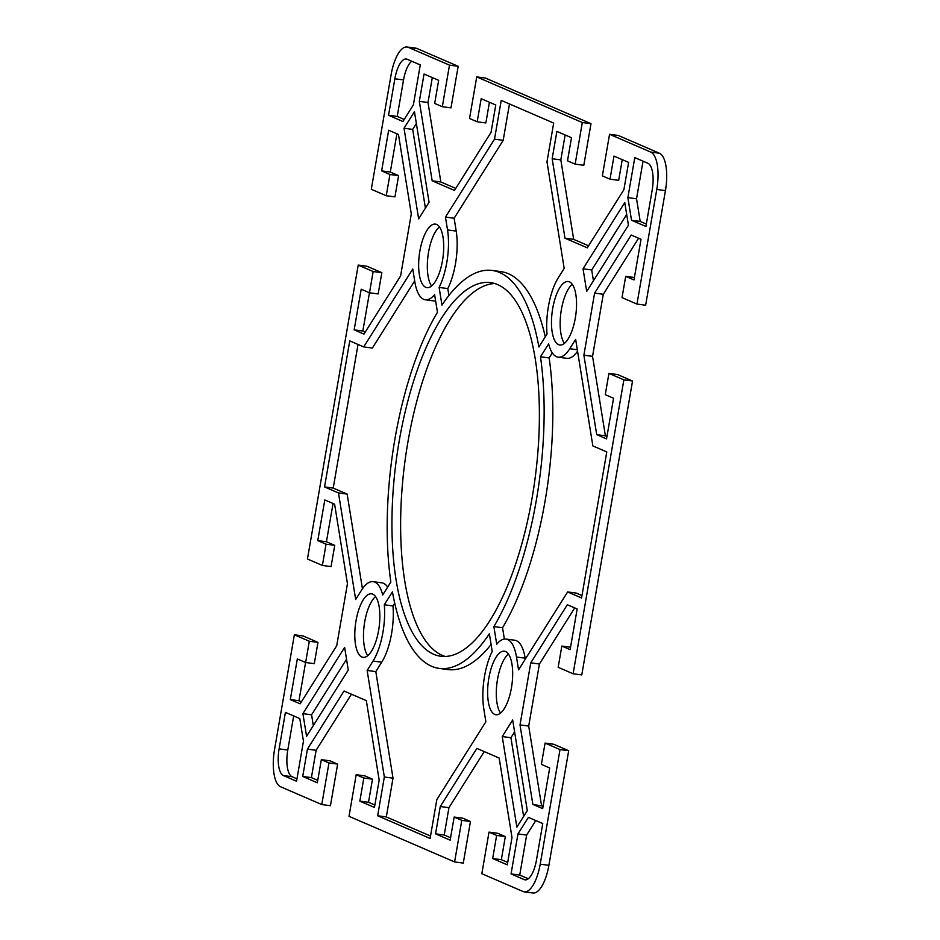 <?xml version="1.0" encoding="UTF-8"?>
<svg xmlns="http://www.w3.org/2000/svg" width="940" height="940" viewBox="0 0 940 940"><rect width="100%" height="100%" fill="white"/><g stroke="black" fill="none" stroke-linecap="round" stroke-linejoin="round"><path stroke-width="1.41" d="M416.996 48.504A32.982 12.244 -82.4 0 0 415.75 48.151L407.079 47A32.982 12.244 97.6 0 1 408.324 47.352L449.496 65.142L458.168 66.294L416.996 48.504L408.324 47.352M321.774 804.558L328.965 762.963L321.327 759.661L329.999 760.812L337.636 764.114L330.445 805.709L321.774 804.558L280.602 786.768A32.982 12.244 97.6 0 1 274.562 749.391L294.361 634.782L309.307 641.245L305.629 662.5L297.334 658.917L290.307 699.583L300.13 703.825L336.72 645.709L347.447 583.658L334.605 504.181L324.794 499.939L317.767 540.606L326.062 544.189L322.397 565.445L307.451 558.995L358.222 265.08L373.168 271.531L369.49 292.787L361.195 289.203L354.169 329.87L363.98 334.111L400.581 275.996L411.297 213.944L398.466 134.467L388.655 130.225L381.628 170.892L389.924 174.488L386.258 195.743L371.312 189.281L391.111 74.671A32.982 12.244 97.6 0 1 407.079 47M321.327 759.661L317.332 782.773L302.715 776.464L307.439 749.133L344.04 691.018L366.33 700.641L379.173 780.118L374.449 807.448L359.832 801.139L363.827 778.026L356.19 774.725L349.01 816.32L454.596 861.945L461.787 820.35L454.149 817.048L450.154 840.16L435.549 833.851L440.272 806.52L476.862 748.405L499.163 758.039L511.995 837.505L507.271 864.835L492.666 858.525L496.649 835.413L489.012 832.123L481.832 873.707L523.004 891.496A32.982 12.244 97.6 0 0 524.25 891.849L532.921 893A32.982 12.244 -82.4 0 0 548.889 865.329L568.688 750.719L560.017 749.568L540.218 864.177A32.982 12.244 97.6 0 1 524.25 891.849M560.017 749.568L545.071 743.105L541.393 764.361L549.7 767.957L542.674 808.623L532.851 804.382L520.02 724.905L530.748 662.853L567.337 604.737L577.16 608.979L570.134 649.646L561.838 646.062L558.16 667.318L573.106 673.769L581.778 674.92L632.55 381.005L623.878 379.854L573.106 673.769M623.878 379.854L608.932 373.403L605.254 394.659L613.561 398.243L606.535 438.91L596.712 434.668L583.881 355.191L594.597 293.139L631.198 235.024L641.021 239.265L633.995 279.932L625.699 276.348L622.022 297.604L636.968 304.066L645.639 305.218L665.438 190.608A32.982 12.244 -82.4 0 0 659.398 153.232L618.226 135.442L609.555 134.291L650.727 152.08A32.982 12.244 97.6 0 1 656.766 189.457L636.968 304.066M609.555 134.291L602.364 175.886L610.001 179.188L613.996 156.075L628.602 162.385L623.89 189.716L587.288 247.831L564.987 238.208L552.156 158.731L556.88 131.4L571.496 137.71L567.502 160.822L575.139 164.124L582.318 122.529L590.99 123.681L485.404 78.055L476.721 76.904L582.318 122.529M476.721 76.904L469.542 118.499L477.179 121.8L481.174 98.688L495.78 104.998L491.056 132.329L454.466 190.444L432.165 180.809L419.334 101.344L424.058 74.013L438.663 80.323L434.668 103.435L442.305 106.725L449.496 65.142M492.207 651.42A44.298 16.45 -82.4 0 0 483.806 708.925L485.874 721.755L436.806 799.67L430.109 838.457L377.645 815.779L384.343 777.004L367.14 670.455L373.051 661.067A44.298 16.45 -82.4 0 0 384.296 604.796L392.427 591.871A200.737 74.542 -82.4 0 0 439.238 668.411A200.737 74.542 -82.4 0 0 489.364 633.76L492.207 651.42M382.709 594.973A44.298 16.45 -82.4 0 0 373.156 581.672A44.298 16.45 -82.4 0 0 361.595 590.097L355.673 599.485L338.471 492.936L324.547 486.92L349.762 340.879L363.698 346.907L412.766 268.993L414.834 281.824A44.298 16.45 -82.4 0 0 425.35 299.778A44.298 16.45 -82.4 0 0 434.597 294.608L437.453 312.268A200.737 74.542 -82.4 0 0 390.84 582.06L382.709 594.973M548.619 343.876A44.298 16.45 -82.4 0 0 558.172 357.177A44.298 16.45 -82.4 0 0 569.734 348.752L575.644 339.363L592.858 445.913L606.782 451.929L581.555 597.969L567.631 591.942L518.563 669.856L516.483 657.025A44.298 16.45 -82.4 0 0 505.978 639.071A44.298 16.45 -82.4 0 0 496.731 644.241L493.876 626.581A200.737 74.542 -82.4 0 0 540.476 356.789L548.619 343.876M361.888 657.013A32.042 11.903 97.6 0 1 355.755 622.386A32.042 11.903 97.6 0 1 371.523 593.822A32.042 11.903 97.6 0 1 372.745 594.162A32.042 11.903 97.6 0 1 378.879 628.813A32.042 11.903 97.6 0 1 363.099 657.342A32.042 11.903 97.6 0 1 361.888 657.013M419.886 250.992A32.042 11.903 97.6 0 1 435.396 224.108A32.042 11.903 97.6 0 1 442.47 260.756A32.042 11.903 97.6 0 1 426.96 287.64A32.042 11.903 97.6 0 1 419.886 250.992M511.43 687.857A32.042 11.903 97.6 0 1 495.932 714.741A32.042 11.903 97.6 0 1 488.859 678.093A32.042 11.903 97.6 0 1 504.357 651.209A32.042 11.903 97.6 0 1 511.43 687.857M524.168 879.593L511.055 873.918L517.964 833.909L528.398 817.354L542.768 823.558L536.47 860.065A23.559 8.754 97.6 0 1 525.061 879.84A23.559 8.754 97.6 0 1 524.168 879.593L525.989 879.828M279.11 748.875L285.419 712.367L299.789 718.583L303.456 741.225L296.546 781.234L283.422 775.57A23.559 8.754 97.6 0 1 279.11 748.875L287.793 750.026A23.559 8.754 -82.4 0 0 292.105 776.722L296.958 778.825M407.149 59.255L420.274 64.93L413.365 104.939L402.931 121.495L388.549 115.291L394.859 78.784A23.559 8.754 97.6 0 1 406.268 59.008A23.559 8.754 97.6 0 1 407.149 59.255M512.676 719.993L527.305 810.597L516.871 827.153L502.242 736.561L512.676 719.993M348.282 670.032L306.569 736.29L302.903 713.636L344.628 647.39L348.282 670.032M418.653 218.856L404.024 128.251L414.446 111.696L429.075 202.288L418.653 218.856M546.986 161.845L564.188 268.394L558.278 277.782A44.298 16.45 -82.4 0 0 547.033 334.053L538.89 346.978A200.737 74.542 -82.4 0 0 492.09 270.438A200.737 74.542 -82.4 0 0 441.964 305.089L439.109 287.429A44.298 16.45 -82.4 0 0 447.522 229.924L445.454 217.093L494.511 139.179L501.22 100.392L553.684 123.07L546.986 161.845M569.428 281.836A32.042 11.903 97.6 0 1 575.574 316.463A32.042 11.903 97.6 0 1 559.805 345.027A32.042 11.903 97.6 0 1 558.583 344.686A32.042 11.903 97.6 0 1 552.45 310.036A32.042 11.903 97.6 0 1 568.218 281.507A32.042 11.903 97.6 0 1 569.428 281.836M497.589 284.573A188.482 69.995 97.6 0 1 533.685 488.248A188.482 69.995 97.6 0 1 440.966 656.284A188.482 69.995 97.6 0 1 433.728 654.275A188.482 69.995 97.6 0 1 397.667 450.46A188.482 69.995 97.6 0 1 490.469 282.588A188.482 69.995 97.6 0 1 497.589 284.573M652.207 189.974L645.909 226.481L631.527 220.266L627.873 197.623L634.782 157.614L647.895 163.278A23.559 8.754 97.6 0 1 652.207 189.974M583.035 268.817L624.759 202.558L628.425 225.212L586.701 291.459L583.035 268.817L591.718 269.968L593.457 280.731M294.361 634.782L303.032 635.934L317.978 642.396L314.301 663.652L305.629 662.5M384.343 777.004L393.014 778.156L386.316 816.931L430.532 836.036M386.316 816.931L377.645 815.779M394.718 603.163L392.967 605.948A44.298 16.45 97.6 0 1 381.722 662.218L375.812 671.607L393.014 778.156M375.812 671.607L367.14 670.455M392.967 605.948L384.296 604.796M491.091 644.511A200.737 74.542 97.6 0 1 447.91 669.562L439.238 668.411M373.156 581.672L381.828 582.823A44.298 16.45 97.6 0 1 387.68 587.089M358.022 344.451L333.218 488.072L347.142 494.088L362.44 588.804M347.142 494.088L338.471 492.936M333.218 488.072L324.547 486.92M363.698 346.907L372.369 348.059L414.681 280.872M435.62 300.941A44.298 16.45 97.6 0 1 434.022 300.929L425.35 299.778M577.56 351.196A44.298 16.45 97.6 0 1 566.844 358.328L558.172 357.177M567.631 591.942L576.302 593.093L581.978 595.549M505.978 639.071L514.65 640.222A44.298 16.45 97.6 0 1 525.166 658.176L525.319 659.128M552.321 352.911L549.16 357.94A200.737 74.542 97.6 0 1 502.548 627.732L504.38 639.059M502.548 627.732L493.876 626.581M549.16 357.94L540.476 356.789M375.577 596.618A32.042 11.903 -82.4 0 0 364.203 625.17A32.042 11.903 -82.4 0 0 367.74 655.697M439.438 226.916A32.042 11.903 -82.4 0 0 428.053 255.457A32.042 11.903 -82.4 0 0 431.589 285.995M508.411 654.005A32.042 11.903 -82.4 0 0 497.53 679.244A32.042 11.903 -82.4 0 0 500.562 713.084M535.788 820.538L526.635 835.061L519.726 875.07L528.28 878.771M517.964 833.909L526.635 835.061M511.055 873.918L519.726 875.07M293.68 715.939L287.793 750.026M388.549 115.291L397.232 116.442L404.212 119.462M411.72 61.229A23.559 8.754 -82.4 0 0 403.53 79.935L397.232 116.442M502.242 736.561L510.925 737.712L523.627 816.425M514.591 731.872L510.925 737.712M346.543 659.269L311.575 714.788L313.314 725.562M302.903 713.636L311.575 714.788M416.373 123.575L412.695 129.403L425.409 208.128M404.024 128.251L412.695 129.403M583.881 355.191L592.553 356.342L605.395 435.819L606.958 436.501M596.712 434.668L605.395 435.819M608.932 373.403L617.604 374.555L632.55 381.005M625.699 276.348L634.418 277.523M638.589 238.22L603.28 294.291L592.553 356.342M594.597 293.139L603.28 294.291M484.253 751.589L448.944 807.672L444.221 835.002L450.577 837.74M440.272 806.52L448.944 807.672M435.549 833.851L444.221 835.002M454.149 817.048L462.821 818.2L470.458 821.501L463.279 863.096L454.596 861.945M461.787 820.35L470.458 821.501M489.012 832.123L497.695 833.275L505.332 836.565L501.337 859.677L507.694 862.427M496.649 835.413L505.332 836.565M492.666 858.525L501.337 859.677M333.042 503.499L326.438 541.757L334.746 545.341L331.068 566.597L322.397 565.445M317.767 540.606L326.438 541.757M326.062 544.189L334.746 545.341M309.307 641.245L317.978 642.396M305.582 662.477L298.979 700.735L301.411 701.78M290.307 699.583L298.979 700.735M358.222 265.08L366.894 266.232L381.84 272.682L378.162 293.938L369.49 292.787M532.851 804.382L543.097 806.203M545.071 743.105L553.742 744.257L568.688 750.719M561.838 646.062L570.557 647.225M574.728 607.922L539.419 664.004L528.703 726.056L541.534 805.533M530.748 662.853L539.419 664.004M520.02 724.905L528.703 726.056M307.439 749.133L316.11 750.284L311.399 777.615L317.744 780.353M302.715 776.464L311.399 777.615M328.965 762.963L337.636 764.114M356.19 774.725L364.861 775.876L372.498 779.178L368.504 802.29L374.86 805.028M363.827 778.026L372.498 779.178M359.832 801.139L368.504 802.29M351.431 694.202L316.11 750.284M396.903 133.797L390.3 172.043L398.607 175.639L394.929 196.895L386.258 195.743M381.628 170.892L390.3 172.043M389.924 174.488L398.607 175.639M373.168 271.531L381.84 272.682M369.444 292.775L362.84 331.021L365.272 332.079M354.169 329.87L362.84 331.021M509.468 103.964L503.194 140.33L454.126 218.245L456.194 231.076A44.298 16.45 97.6 0 1 447.793 288.58L439.109 287.429M454.126 218.245L445.454 217.093M503.194 140.33L494.511 139.179M492.09 270.438L500.762 271.589A200.737 74.542 97.6 0 1 545.282 336.837M447.793 288.58L448.909 295.489M572.26 284.303A32.042 11.903 -82.4 0 0 560.886 312.844A32.042 11.903 -82.4 0 0 564.423 343.382M494.769 283.528A188.482 69.995 -82.4 0 0 405.493 457.428A188.482 69.995 -82.4 0 0 442.411 655.427A188.482 69.995 -82.4 0 0 445.231 656.473M643.042 161.175L636.545 198.775L640.211 221.417L646.32 224.061M627.873 197.623L636.545 198.775M631.527 220.266L640.211 221.417M626.686 214.438L591.718 269.968M489.423 102.26L485.851 122.952L477.179 121.8M458.168 66.294L450.988 107.877L442.305 106.725M432.306 77.573L428.005 102.495L440.837 181.961L455.747 188.411M419.334 101.344L428.005 102.495M432.165 180.809L440.837 181.961M622.257 159.647L618.673 180.339L610.001 179.188M590.99 123.681L583.811 165.275L575.139 164.124M565.14 134.972L560.827 159.882L573.67 239.359L588.569 245.798M552.156 158.731L560.827 159.882M564.987 238.208L573.67 239.359M659.398 153.232L650.727 152.08M656.766 189.457L665.438 190.608M548.889 865.329L540.218 864.177M381.722 662.218L373.051 661.067M577.324 349.762L569.734 348.752M525.166 658.176L516.483 657.025M283.422 775.57L292.105 776.722M394.859 78.784L403.53 79.935M456.194 231.076L447.522 229.924"/></g></svg>
